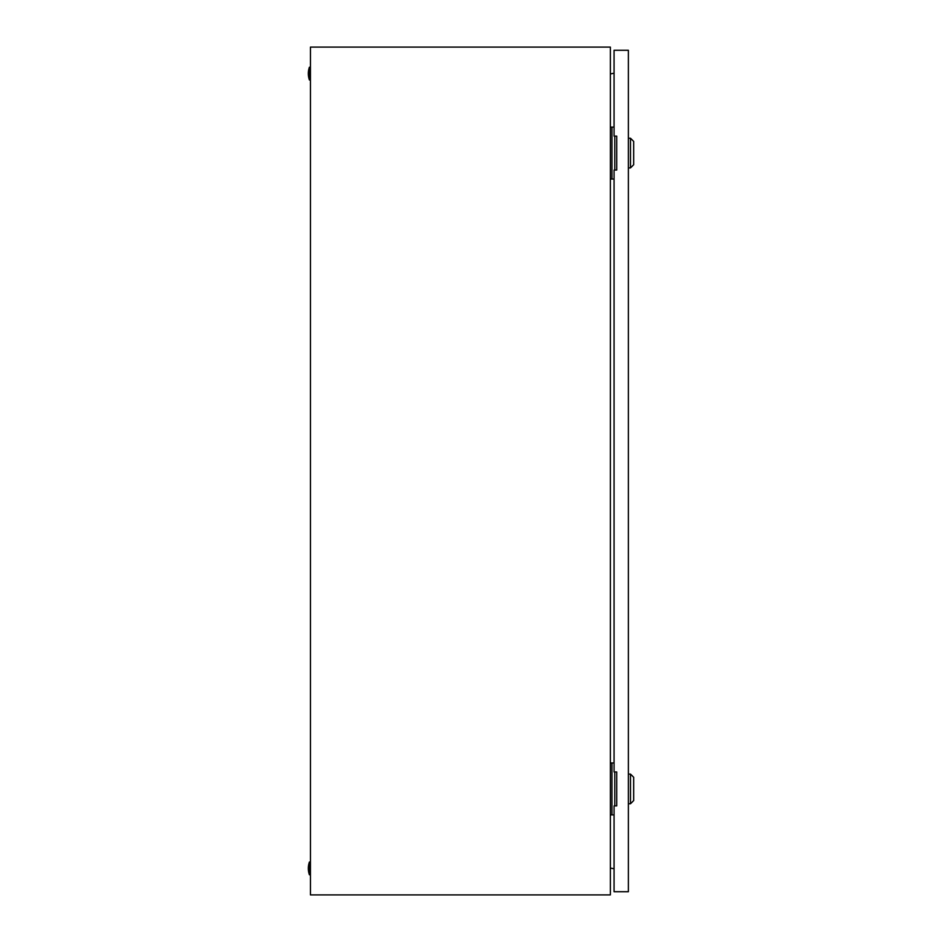 <?xml version="1.0" encoding="UTF-8"?>
<svg xmlns="http://www.w3.org/2000/svg" width="942" height="942" viewBox="0 0 942 942"><rect width="100%" height="100%" fill="white"/><g stroke="black" fill="none" stroke-linecap="round" stroke-linejoin="round"><path stroke-width="1.41" d="M610.357 47.1L310.448 47.1L310.448 894.9L610.357 894.9L610.357 47.1M610.357 73.9L614.066 73.24M614.066 868.759L610.357 868.1M309.388 874.765A19.605 19.605 0 0 1 309.388 862.048L309.388 874.765L310.448 874.765M309.388 862.048L310.448 862.048M309.388 79.952A19.605 19.605 0 0 1 309.388 67.235L309.388 79.952L310.448 79.952M309.388 67.235L310.448 67.235M614.773 170.031L614.773 136.119M614.066 127.111L610.357 127.111M614.066 179.039L611.947 179.039L611.947 127.111M611.947 179.039L610.357 179.039M614.773 805.881L614.773 771.969M614.066 762.961L610.357 762.961M614.066 814.889L611.947 814.889L611.947 762.961M611.947 814.889L610.357 814.889M630.492 138.239L633.672 141.418L633.672 164.732L630.492 167.911L630.492 138.239L628.373 138.239M630.492 774.088L633.672 777.268L633.672 800.582L630.492 803.762L630.492 774.088L628.373 774.088M614.066 170.031L614.066 771.969L616.716 771.969L616.716 805.881L614.066 805.881L614.066 891.721L628.373 891.721L628.373 50.279L614.066 50.279L614.066 136.119L616.716 136.119L616.716 170.031L614.066 170.031M630.492 167.911L628.373 167.911M630.492 803.762L628.373 803.762"/></g></svg>
